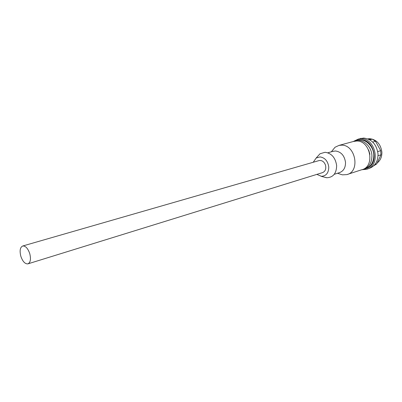 <?xml version="1.0" encoding="UTF-8"?>
<svg xmlns="http://www.w3.org/2000/svg" width="402" height="402" viewBox="0 0 402 402"><rect width="100%" height="100%" fill="white"/><g stroke="black" fill="none" stroke-linecap="round" stroke-linejoin="round"><path stroke-width="0.6" d="M28.145 263.782L322.394 172.669C325.268 171.513 326.308 169.031 325.519 165.212C324.208 161.76 322.092 160.202 319.168 160.549L318.796 160.654M29.758 253.632C27.944 248.451 25.633 245.898 22.824 245.969C20.125 247.17 19.462 250.592 20.824 256.235C22.633 261.436 24.964 263.988 27.808 263.888C30.457 262.682 31.11 259.265 29.758 253.632M313.218 162.262L316.178 158.016L320.022 156.906C324.937 157.684 327.851 161.061 328.766 167.026C328.665 172.93 326.213 176.021 321.399 176.297L316.841 174.388M317.158 156.936L320.017 153.765L325.087 152.278C331.59 153.273 335.439 157.7 336.645 165.564C336.484 173.327 333.223 177.388 326.861 177.744L323.721 176.986M334.238 174.302L339.323 172.679C343.499 171.217 345.559 167.785 345.509 162.388C344.489 155.634 341.157 151.83 335.504 150.986L332.931 151.358M331.63 151.448L335.037 147.258L339.032 145.393L341.504 145.157C355.705 144.675 360.483 171.754 346.78 174.614L342.363 174.845L338.911 173.724M353.242 141.524L356.629 141.027C370.694 140.494 375.297 166.885 361.715 169.75L347.645 174.332M368.639 149.961L369.92 154.252M358.343 139.921L360.715 139.7C374.317 139.137 379.634 164.197 366.825 168.297M354.157 141.057L358.539 139.002L361.127 138.74C376.146 138.137 381.051 166.182 366.549 169.272L362.704 169.649M358.539 139.002L363.669 138.052C371.855 139.132 376.644 144.434 378.036 153.961C378.026 161.483 375.036 166.317 369.056 168.453L367.463 168.976M361.086 138.308L360.076 138.584M377.744 151.579L380.714 150.685L375.508 141.258L372.709 142.052M378.046 155.715L380.94 154.815L380.714 150.685M374.94 164.473L376.78 163.875L380.94 154.815M373.709 165.81L376.78 163.875M369.795 139.826L372.292 139.137L368.287 139.067M372.292 139.137L375.508 141.258M367.785 138.861L369.719 138.7C376.659 139.615 380.714 144.082 381.88 152.107C382 156.82 380.448 160.428 377.217 162.926M364.237 169.202L365.267 168.865C370.971 166.835 373.82 162.222 373.82 155.021C373.523 145.906 364.991 138.127 357.644 140.052L356.695 140.313M353.016 141.584L355.715 140.579C363.066 138.65 371.619 146.459 371.915 155.604C371.92 162.825 369.071 167.453 363.363 169.488L361.463 169.83M319.168 160.549L22.824 245.969M321.037 176.267L326.384 177.699M316.178 158.016L320.017 153.765M333.61 151.167L327.806 152.79M337.494 173.262L342.363 174.845M331.338 151.8L335.037 147.258M339.032 145.393L354.177 141.268M355.715 140.579L357.644 140.052"/></g></svg>
